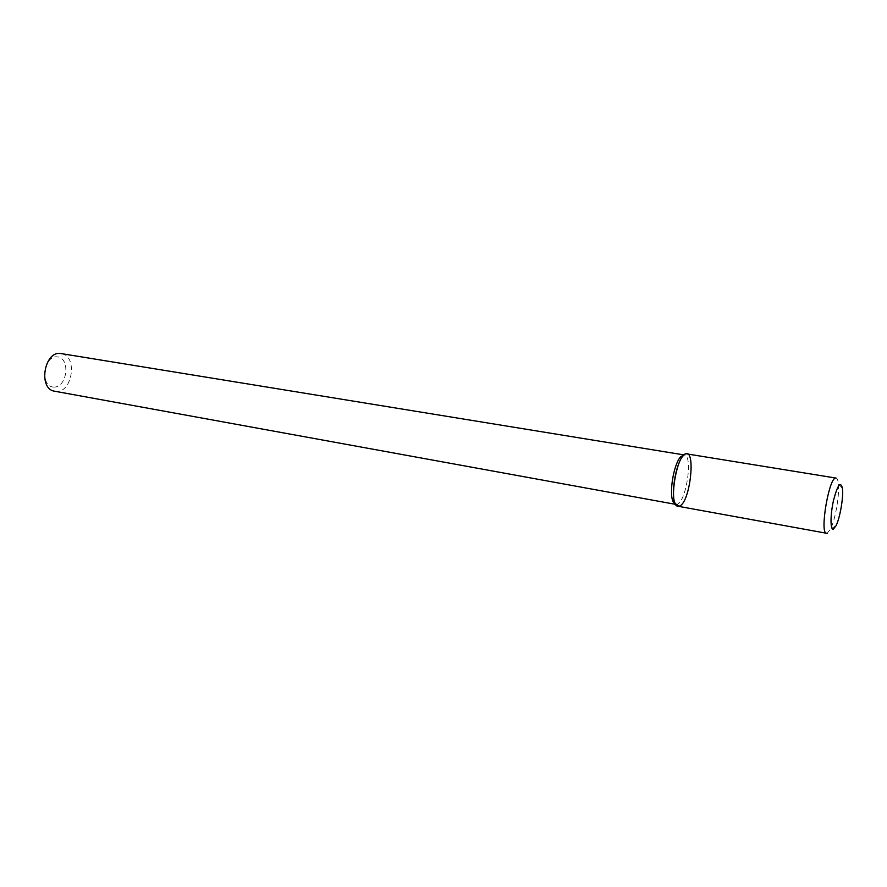 <?xml version="1.0" encoding="UTF-8"?>
<svg xmlns="http://www.w3.org/2000/svg" width="887" height="887" viewBox="0 0 887 887"><rect width="100%" height="100%" fill="white"/><g stroke="black" fill="none" stroke-linecap="round" stroke-linejoin="round"><path stroke-width="0.67" stroke-dasharray="4.43 3.33" d="M675.739 504.37L676.515 504.381C685.873 504.016 693.523 455.353 684.265 454.942L684.265 454.942M54.739 391.234L56.125 391.378C72.745 392.852 77.823 355.432 61.236 353.603M53.752 387.098C67.412 387.752 70.805 357.649 57.123 356.829C43.252 355.709 39.815 386.765 53.752 387.098M677.89 506.233L678.721 506.233C688.578 505.801 696.661 454.344 686.915 453.911M827.15 533.353L830.52 529.073C835.388 519.483 839.756 494.17 838.37 483.504C837.982 480.144 837.228 478.337 836.086 478.093M842.473 488.571L838.37 483.504M836.075 525.669L830.52 529.073"/><path stroke-width="1.33" d="M678.721 506.233C690.818 504.914 696.872 441.371 683.433 455.585C676.027 462.315 670.45 494.669 675.173 503.494L678.721 506.233M684.132 454.931L680.95 456.528C673.932 462.892 668.665 493.416 673.155 501.776L675.617 504.348L54.739 391.234C37.598 389.16 44.372 349.811 61.236 353.603L684.132 454.931M826.551 533.397C819.255 533.675 829.312 475.388 836.086 478.093L686.915 453.911C677.213 450.829 667.723 505.889 677.89 506.233L827.15 533.353M833.381 529.118L836.075 525.669C840 517.897 843.57 497.208 842.473 488.571C840.688 480.71 837.705 484.612 833.536 500.29C830.232 514.77 830.199 530.382 833.381 529.118M673.155 501.776L675.173 503.494M680.95 456.528L683.433 455.585"/></g></svg>
